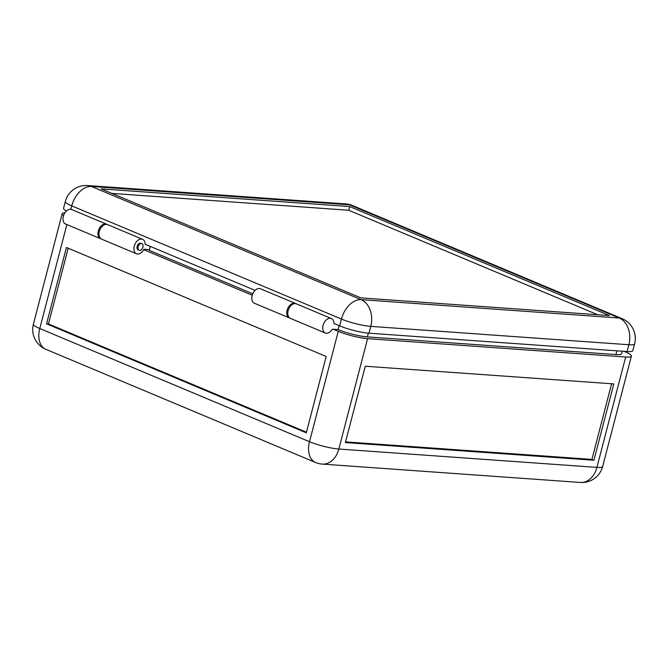 <?xml version="1.0" encoding="UTF-8"?>
<svg xmlns="http://www.w3.org/2000/svg" width="668" height="668" viewBox="0 0 668 668"><rect width="100%" height="100%" fill="white"/><g stroke="black" fill="none" stroke-linecap="round" stroke-linejoin="round"><path stroke-width="1" d="M101.035 238.852A7.849 5.11 -67.2 0 1 100.526 238.676A7.849 5.11 -67.2 0 1 98.305 231.07A7.849 5.11 -67.2 0 1 106.596 224.197A7.849 5.11 -67.2 0 1 107.08 224.448M100.526 238.676L65.556 224.005A7.849 5.11 -67.2 0 1 63.335 216.39A7.849 5.11 -67.2 0 1 71.635 209.527L106.596 224.197M339.077 325.633L338.05 329.583L332.631 329.19A0.71 0.468 -67.2 0 0 332.113 329.533A7.849 5.11 -67.2 0 1 325.291 333.006A7.849 5.11 -67.2 0 1 323.078 325.391A7.849 5.11 -67.2 0 1 331.37 318.527A7.849 5.11 -67.2 0 1 333.942 323.304A0.71 0.468 -67.2 0 0 334.267 323.755L334.693 323.788M325.291 333.006L290.329 318.335A7.849 5.11 -67.2 0 1 288.108 310.72A7.849 5.11 -67.2 0 1 296.408 303.856L331.37 318.527M138.134 246.784A3.565 2.321 -67.2 0 1 141.9 243.661A3.565 2.321 -67.2 0 1 142.91 247.118A3.565 2.321 -67.2 0 1 139.144 250.241A3.565 2.321 -67.2 0 1 138.134 246.784M624.079 351.335L625.023 351.735A21.409 3.499 14.6 0 1 631.402 356.111L602.653 466.498A21.409 3.499 14.6 0 1 596.916 467.391A21.409 15.873 94.1 0 1 580.409 482.463L322.327 464.101A21.409 15.873 94.1 0 0 338.835 449.03A21.409 3.499 -165.4 0 1 309.509 441.723L39.779 328.531A21.409 3.499 -165.4 0 1 33.4 324.155A21.409 21.409 0 0 0 45.833 349.297A21.409 13.944 112.8 0 1 39.779 328.531L66.867 224.557M150.267 246.4L149.24 250.35L252.788 293.803M252.254 295.239L143.67 249.673M326.168 356.495L66.433 247.494L46.551 323.813L306.286 432.814L326.168 356.495M306.445 432.213L48.463 323.955L68.186 248.237M333.265 329.24L338.267 331.336A21.409 3.499 14.6 0 0 367.584 338.643L338.835 449.03L596.916 467.391L625.665 357.004L367.584 338.643M338.05 329.583A21.409 3.499 14.6 0 0 367.375 336.889L615.896 354.566A21.409 3.499 14.6 0 0 621.632 353.673L622.275 351.209M64.938 212.816A21.409 3.499 14.6 0 0 62.157 213.768A21.409 3.499 14.6 0 0 63.577 215.605M48.463 323.955L46.551 323.813M593.91 460.235L613.792 383.916L365.262 366.239L345.389 442.558L593.91 460.235L591.915 459.4L345.565 441.874M625.665 357.004A21.409 3.499 14.6 0 0 631.402 356.111M611.612 383.766L591.915 459.4M141.9 243.661L140.906 243.244A3.565 2.321 112.8 0 0 137.132 246.358A3.565 2.321 112.8 0 0 138.142 249.824L139.144 250.241M145.156 244.254L145.465 244.521A0.71 0.468 -67.2 0 1 145.131 244.071A7.849 5.11 112.8 0 0 142.56 239.294L107.598 224.623A7.849 5.11 112.8 0 0 99.298 231.487A7.849 5.11 112.8 0 0 101.519 239.102L136.489 253.773A7.849 5.11 112.8 0 0 143.662 249.69A0.71 0.468 -67.2 0 1 144.221 249.298L149.415 249.665M142.56 239.294A7.849 5.11 112.8 0 0 134.268 246.158A7.849 5.11 112.8 0 0 136.489 253.773M295.891 303.681A7.849 5.11 112.8 0 0 295.406 303.431L260.445 288.76A7.849 5.11 112.8 0 0 252.145 295.623A7.849 5.11 112.8 0 0 254.366 303.239L289.327 317.91A7.849 5.11 112.8 0 0 289.845 318.085M295.406 303.431A7.849 5.11 112.8 0 0 287.115 310.303A7.849 5.11 112.8 0 0 289.327 317.91M349.69 206.571L101.169 188.894L360.904 297.895L609.433 315.572L349.69 206.571L348.738 210.253L597.718 314.737M111.923 193.403L348.738 210.253M145.883 244.555L255.109 290.396M333.967 323.487L339.686 325.884A21.409 3.499 14.6 0 0 369.003 333.19L627.093 351.552A21.409 3.499 -165.4 0 0 632.821 350.658L634.6 343.845A21.409 21.409 0 0 0 622.167 318.703L352.437 205.51A21.409 21.409 0 0 0 345.673 203.899A21.409 15.873 94.1 0 1 349.481 204.817L91.391 186.456A21.409 15.873 -85.9 0 0 87.591 185.537A21.409 21.409 0 0 0 65.347 201.502L63.577 208.316A21.409 3.499 14.6 0 0 66.441 211.03M338.267 331.336L309.509 441.723A21.409 13.944 112.8 0 0 315.563 462.49A21.409 21.409 0 0 0 322.327 464.101M368.344 333.14L367.375 336.889M616.873 350.825L615.896 354.566M339.686 325.884L341.457 319.07A21.409 13.944 -67.2 0 1 361.121 299.648L91.391 186.456A21.409 13.944 112.8 0 0 71.735 205.878L341.457 319.07A21.409 3.499 14.6 0 0 370.782 326.376A21.409 15.873 -85.9 0 0 361.121 299.648L619.203 318.001A21.409 15.873 94.1 0 1 628.864 344.738L370.782 326.376L369.003 333.19M65.347 201.502A21.409 3.499 14.6 0 0 71.735 205.878L70.841 209.301M352.437 205.51A21.409 13.944 112.8 0 0 349.481 204.817L619.203 318.001A21.409 13.944 112.8 0 1 622.167 318.703M634.6 343.845A21.409 3.499 -165.4 0 1 628.864 344.738L627.093 351.552M62.157 213.768L33.4 324.155M315.563 462.49L45.833 349.297M580.409 482.463A21.409 21.409 0 0 0 602.653 466.498M345.673 203.899L87.591 185.537"/></g></svg>
